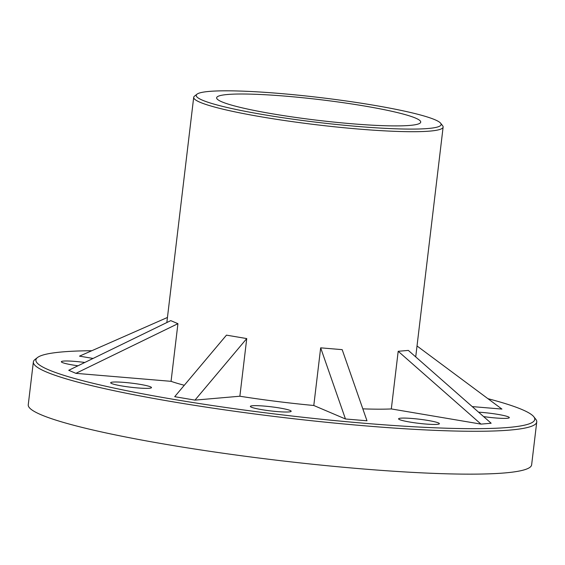 <?xml version="1.0" encoding="UTF-8"?>
<svg xmlns="http://www.w3.org/2000/svg" width="565" height="565" viewBox="0 0 565 565"><rect width="100%" height="100%" fill="white"/><g stroke="black" fill="none" stroke-linecap="round" stroke-linejoin="round"><path stroke-width="0.85" d="M171.054 381.326L75.894 373.345L177.933 323.681L171.054 381.326A125.6 12.691 6.8 0 0 184.303 385.266M177.933 323.681L170.771 320.63L68.732 370.294L75.894 373.345M91.812 350.724A251.192 25.383 6.8 0 0 37.495 357.539A251.192 25.383 6.8 0 0 282.316 414.894A251.192 25.383 6.8 0 0 533.77 416.716A251.192 25.383 6.8 0 0 487.927 398.685M405.614 418.107A20.552 2.076 6.8 0 0 398.572 418.834A20.552 2.076 6.8 0 0 410.388 422.147A20.552 2.076 6.8 0 0 432.345 424.421A20.552 2.076 6.8 0 0 439.386 423.701A20.552 2.076 6.8 0 0 427.564 420.381A20.552 2.076 6.8 0 0 405.614 418.107M472.234 406.595L501.918 409.081L417.027 345.978M481.006 424.117L491.155 423.234L408.34 350.406L398.191 351.289L391.319 408.933L481.006 424.117L398.191 351.289M391.319 408.933A125.6 12.691 -173.2 0 1 367.003 408.989A125.6 12.691 -173.2 0 1 362.822 408.848M345.462 418.983L366.982 420.784L342.185 349.65L320.666 347.842L313.794 405.493L345.462 418.983L320.666 347.842M239.871 396.227L194.974 400.119L246.743 338.576L239.871 396.227A125.6 12.691 6.8 0 0 313.794 405.493M246.743 338.576L226.466 335.144L174.698 396.686L194.974 400.119M167.452 317.459L79.496 356.141L93.084 358.443M483.605 416.596A20.552 2.076 6.8 0 0 502.264 418.361A20.552 2.076 6.8 0 0 509.305 417.634A20.552 2.076 6.8 0 0 499.156 414.604A20.552 2.076 6.8 0 0 478.583 412.182M84.814 362.469A20.552 2.076 6.8 0 0 68.386 361.014A20.552 2.076 6.8 0 0 61.345 361.741A20.552 2.076 6.8 0 0 77.991 365.788M257.4 405.677A20.552 2.076 6.8 0 0 250.359 406.397A20.552 2.076 6.8 0 0 262.174 409.717A20.552 2.076 6.8 0 0 284.131 411.991A20.552 2.076 6.8 0 0 291.173 411.264A20.552 2.076 6.8 0 0 279.357 407.951A20.552 2.076 6.8 0 0 257.4 405.677M117.718 382.025A20.552 2.076 6.8 0 0 110.676 382.752A20.552 2.076 6.8 0 0 122.492 386.065A20.552 2.076 6.8 0 0 144.449 388.339A20.552 2.076 6.8 0 0 151.491 387.618A20.552 2.076 6.8 0 0 139.675 384.299A20.552 2.076 6.8 0 0 117.718 382.025M440.644 123.227L442.635 125.727A125.6 12.691 -173.2 0 1 443.122 127.083A125.6 12.691 -173.2 0 1 400.091 131.511A125.6 12.691 -173.2 0 1 265.917 117.612A125.6 12.691 -173.2 0 1 193.696 97.342A125.6 12.691 -173.2 0 1 194.494 96.135L197.016 94.171A123.311 12.458 -173.2 0 1 320.157 97.583A123.311 12.458 -173.2 0 1 440.644 123.227A123.311 12.458 -173.2 0 1 398.869 128.905A123.311 12.458 -173.2 0 1 261.56 114.314A123.311 12.458 -173.2 0 1 197.016 94.171M385.507 125.748A102.759 10.382 -173.2 0 1 275.734 114.37A102.759 10.382 -173.2 0 1 216.642 97.787A102.759 10.382 -173.2 0 1 251.856 94.164A102.759 10.382 -173.2 0 1 361.628 105.535A102.759 10.382 -173.2 0 1 420.72 122.125A102.759 10.382 -173.2 0 1 385.507 125.748M37.495 357.539L34.974 359.502A253.48 25.616 6.8 0 0 33.363 361.932L28.25 404.794A253.48 25.616 6.8 0 0 276.914 460.242A253.48 25.616 6.8 0 0 531.637 464.818L536.75 421.956A253.48 25.616 6.8 0 0 535.754 419.216L533.77 416.716M33.363 361.932A253.48 25.616 6.8 0 0 282.02 417.38A253.48 25.616 6.8 0 0 536.75 421.956M415.72 356.896L443.122 127.083M166.845 322.537L193.696 97.342"/></g></svg>
